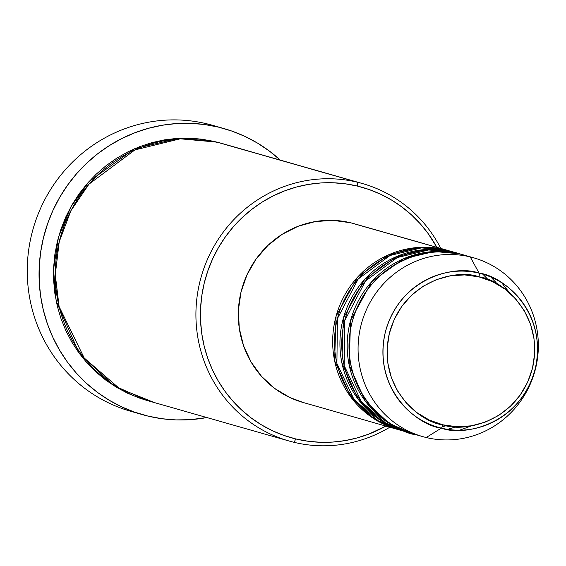 <?xml version="1.0" encoding="UTF-8"?>
<svg xmlns="http://www.w3.org/2000/svg" width="566" height="566" viewBox="0 0 566 566"><rect width="100%" height="100%" fill="white"/><g stroke="black" fill="none" stroke-linecap="round" stroke-linejoin="round"><path stroke-width="0.85" d="M469.143 256.653L461.156 254.318L470.226 256.907L479.126 273.173A3.721 0.941 103.5 0 1 478.949 276.859C500.627 278.932 544.902 313.097 532.528 368.098C518.208 422.618 463.101 432.841 442.881 424.825C421.203 422.752 376.928 388.58 389.302 333.586C403.622 279.059 458.729 268.836 478.949 276.859A3.721 0.941 -76.5 0 0 479.126 273.173C457.951 264.775 400.247 275.479 385.248 332.582C372.294 390.165 418.663 425.95 441.36 428.122A3.721 0.941 -76.5 0 0 442.881 424.825L429.254 420.036L416.845 412.586L406.133 402.766L397.523 390.95L391.347 377.593L387.852 363.209L387.158 348.352L389.302 333.586L394.191 319.479L401.655 306.588L411.39 295.388L423.028 286.325L436.124 279.738L450.168 275.883L464.629 274.913L478.949 276.859L492.576 281.642L504.985 289.092L515.697 298.912L524.307 310.727L530.483 324.085L533.979 338.468L534.672 353.333L532.528 368.098L527.639 382.199L520.175 395.096L510.44 406.289L498.802 415.359L485.706 421.939L471.662 425.795L457.201 426.771L442.881 424.825A3.721 0.941 103.5 0 1 441.36 428.122A79.749 77.139 -74.1 0 1 385.248 332.582A79.749 77.139 -74.1 0 1 479.126 273.173L470.226 256.907A92.958 89.916 105.9 0 0 360.797 326.15A92.958 89.916 105.9 0 0 426.198 437.525L441.36 428.122L426.198 437.525A92.958 89.916 -74.1 0 1 422.71 436.605A92.958 89.916 -74.1 0 1 361.257 324.346A92.958 89.916 -74.1 0 1 470.226 256.907L461.156 254.318A92.958 89.916 105.9 0 0 352.179 321.757A92.958 89.916 105.9 0 0 413.633 434.016L422.71 436.605M397.304 429.353A92.958 89.916 -74.1 0 0 398.209 429.608L374.65 419.215L350.786 397.028L334.619 360.775L336.07 316.274L357.295 277.46L388.941 254.658L419.887 247.349L444.819 249.663L449.22 250.844A92.958 89.916 -74.1 0 0 448.314 250.575A92.958 89.916 -74.1 0 0 444.819 249.663L350.46 222.735A92.958 89.916 105.9 0 0 241.491 290.174A92.958 89.916 105.9 0 0 302.944 402.433L397.304 429.353A92.958 89.916 -74.1 0 1 335.85 317.094A92.958 89.916 -74.1 0 1 444.819 249.663L354.238 223.74M488.281 279.795L482.855 274.177M452.991 427.981L456.26 426.729M497.005 283.92L494.889 281.132M453.734 252.21L446.638 250.179A92.958 89.916 105.9 0 0 337.669 317.611A92.958 89.916 105.9 0 0 399.115 429.87L404.563 431.426A92.958 89.916 -74.1 0 1 343.109 319.167A92.958 89.916 -74.1 0 1 452.078 251.729L456.479 252.91A92.958 89.916 -74.1 0 0 455.573 252.648A92.958 89.916 -74.1 0 0 452.078 251.729L446.638 250.179L452.078 251.729L427.146 249.422L396.2 256.723L364.554 279.533L343.329 318.347L341.878 362.841L358.045 399.094L381.909 421.281L405.468 431.681A92.958 89.916 -74.1 0 1 404.563 431.426M507.943 291.426L502.148 283.205M460.993 254.283L453.897 252.252A92.958 89.916 105.9 0 0 344.92 319.684A92.958 89.916 105.9 0 0 406.374 431.943L411.822 433.499A92.958 89.916 -74.1 0 1 350.368 321.24A92.958 89.916 -74.1 0 1 459.337 253.801L463.738 254.983A92.958 89.916 -74.1 0 0 462.832 254.721A92.958 89.916 -74.1 0 0 459.337 253.801L453.897 252.252L459.337 253.801L434.405 251.495L403.459 258.796L371.812 281.606L350.587 320.42L349.137 364.914L365.303 401.167L389.167 423.354L412.727 433.754A92.958 89.916 -74.1 0 1 411.822 433.499M362.452 183.547A133.859 129.472 -74.1 0 1 440.815 248.439A133.859 129.472 105.9 0 0 357.422 182.224A133.859 129.472 -74.1 0 1 362.452 183.547L221.815 143.417A133.859 129.472 105.9 0 0 216.792 142.101L357.422 182.224L357.45 186.094A130.138 125.878 -74.1 0 1 436.853 247.307L428.094 233.503L420.248 223.789L411.503 214.924L401.938 207.007L391.651 200.102L380.734 194.28L369.301 189.596L357.45 186.094L345.31 183.816L332.985 182.776L320.597 182.981L308.272 184.438L296.124 187.127L284.266 191.018L272.819 196.091L261.888 202.274L251.58 209.526L241.993 217.769L233.227 226.924L225.36 236.899L218.462 247.604L212.611 258.938L207.856 270.789L204.248 283.035L201.814 295.572L200.59 308.272L200.569 321.007L201.772 333.664L204.17 346.116L207.75 358.25L212.476 369.938L218.299 381.074L225.169 391.552L233.015 401.266L241.76 410.124L251.325 418.048L261.612 424.953L272.529 430.776L283.962 435.452L295.813 438.954L294.023 442.308A133.859 129.472 105.9 0 0 389.804 427.217A133.859 129.472 -74.1 0 1 294.023 442.308L295.813 438.954A130.138 125.878 -74.1 0 1 204.248 283.035A130.138 125.878 -74.1 0 1 357.45 186.094L357.422 182.224A133.859 129.472 105.9 0 0 199.848 281.939A133.859 129.472 105.9 0 0 294.023 442.308A133.859 129.472 -74.1 0 1 289 440.985A133.859 129.472 -74.1 0 1 200.505 279.335A133.859 129.472 -74.1 0 1 357.422 182.224L216.792 142.101A133.859 129.472 105.9 0 0 59.869 239.206A133.859 129.472 105.9 0 0 148.363 400.862L289 440.985M136.257 412.748A148.731 143.863 -74.1 0 1 31.611 234.557A148.731 143.863 -74.1 0 1 206.703 123.77A148.731 143.863 105.9 0 0 32.347 231.664A148.731 143.863 105.9 0 0 130.675 411.277L142.469 414.645A148.731 143.863 -74.1 0 1 44.141 235.031A148.731 143.863 -74.1 0 1 218.497 127.131L206.703 123.77L218.497 127.131A148.731 143.863 -74.1 0 1 224.079 128.602A148.731 143.863 -74.1 0 1 280.304 160.107L269.338 151.03L257.58 143.134L245.106 136.484L232.039 131.128L218.497 127.131L204.616 124.527L190.537 123.331L176.38 123.572L162.293 125.235L148.405 128.305L134.857 132.762L121.775 138.55L109.28 145.625L97.501 153.91L86.548 163.326L76.53 173.79L67.538 185.195L59.656 197.428L52.971 210.382L47.537 223.924L43.412 237.925L40.632 252.245L39.224 266.756L39.21 281.316L40.575 295.777L43.32 310.012L47.41 323.872L52.815 337.237L59.465 349.965L67.319 361.936L76.283 373.036L86.28 383.168L97.211 392.217L108.969 400.105L121.442 406.763L134.51 412.112L148.051 416.109A148.731 143.863 -74.1 0 1 142.469 414.645M393.851 428.292L395.669 428.809L393.851 428.292M462.832 254.721L457.385 253.165A92.958 89.916 105.9 0 0 453.897 252.252L428.66 249.96L397.332 257.544L365.48 281.047L344.659 320.717L344.17 365.558L361.235 401.421L385.517 422.908L409.112 432.679M473.714 257.827A92.958 89.916 -74.1 0 1 535.167 370.086A92.958 89.916 -74.1 0 1 426.198 437.525A92.958 89.916 105.9 0 0 535.627 368.275A92.958 89.916 105.9 0 0 470.226 256.907A92.958 89.916 -74.1 0 1 473.714 257.827L464.644 255.238A92.958 89.916 105.9 0 0 461.156 254.318C436.471 244.533 369.209 257.014 351.719 323.561C336.621 390.696 390.667 432.403 417.128 434.936M479.126 273.173A79.749 77.139 -74.1 0 1 535.238 368.721A79.749 77.139 -74.1 0 1 441.36 428.122C462.535 436.52 520.232 425.816 535.238 368.721C548.192 311.13 501.823 275.345 479.126 273.173M224.079 128.602L212.285 125.235A148.731 143.863 105.9 0 0 206.703 123.77A148.731 143.863 -74.1 0 1 217.804 126.933M206.852 417.545A148.731 143.863 -74.1 0 1 148.051 416.109L161.933 418.72L176.019 419.908L190.169 419.675L206.852 417.545M147.464 400.601L139.392 398.061L127.626 393.25L116.398 387.257L105.814 380.154L95.979 372.011L86.98 362.898L78.915 352.901L71.847 342.126L65.861 330.671L61.001 318.651L57.315 306.171L54.845 293.365L53.614 280.347L53.629 267.244L54.895 254.184L57.392 241.293L61.107 228.692L65.996 216.502L72.016 204.85L79.106 193.834L87.206 183.575L96.22 174.158L106.083 165.682L116.681 158.225L127.923 151.858L139.696 146.644L151.893 142.639L164.388 139.873L177.073 138.373L189.808 138.161L202.487 139.236L220.917 143.17M295.813 438.954L307.954 441.232L320.278 442.279L332.666 442.067L344.991 440.617L357.139 437.928L368.997 434.03L385.842 426.085A130.138 125.878 -74.1 0 1 295.813 438.954M303.199 402.504L289.799 397.502L274.651 388.418L261.577 376.425L251.071 362.007L243.529 345.699L239.262 328.146L238.413 310.005L241.031 291.978L247.002 274.765L256.108 259.023L267.994 245.361L282.201 234.296L298.183 226.251L315.333 221.554L332.985 220.365L350.46 222.735A92.958 89.916 105.9 0 1 353.948 223.655L448.314 250.575M455.573 252.648L450.126 251.099A92.958 89.916 105.9 0 0 446.638 250.179L421.401 247.887L390.073 255.471L358.221 278.981L337.4 318.644L336.911 363.485L353.976 399.355L378.258 420.835L401.853 430.606M216.792 142.101L180.278 138.804L134.92 149.912L88.94 184.183L70.884 210.736L59.211 241.809L55.277 274.751L59.105 306.574L84.2 357.974L119.412 388.488L153.386 402.178M147.457 400.594L113.533 385.488L79.268 353.382L56.183 301.105L53.537 269.444L58.489 237.104L70.835 206.944L89.131 181.403L134.658 148.709L179.132 138.253L214.974 141.578M442.23 426.806L446.595 425.618M488.21 279.767L482.798 274.156M447.522 429.332L456.762 426.75M497.443 284.167L490.963 277.099M459.606 430.195L471.704 425.788M509.626 292.87L501.681 282.738M408.447 256.801L421.578 254.007"/></g></svg>
